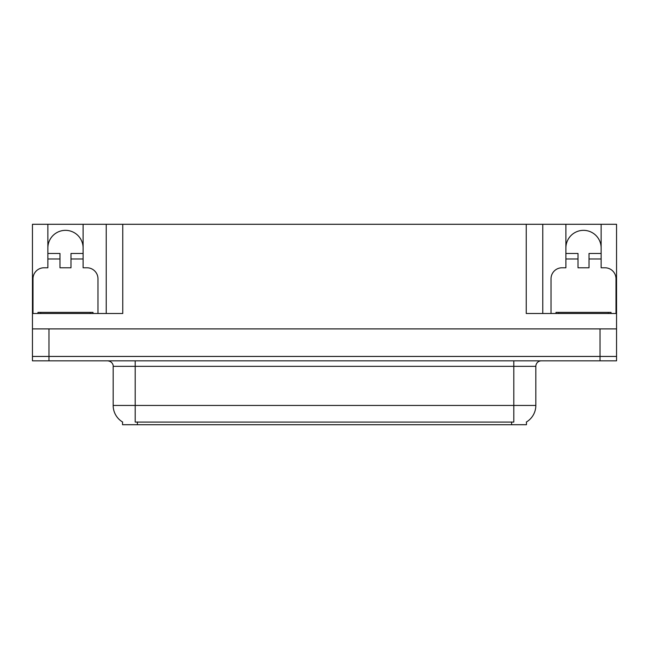 <?xml version="1.0" encoding="UTF-8"?>
<svg xmlns="http://www.w3.org/2000/svg" width="649" height="649" viewBox="0 0 649 649"><rect width="100%" height="100%" fill="white"/><g stroke="black" fill="none" stroke-linecap="round" stroke-linejoin="round"><path stroke-width="0.97" d="M526.469 421.972L526.469 424.714L122.531 424.714L122.531 421.972M47.864 247.967A17.62 17.62 0 0 1 65.484 230.346A17.62 17.62 0 0 1 83.104 247.967M48.967 360.844L616.55 360.844L616.55 356.439L32.45 356.439L32.45 328.905L48.967 328.905L48.967 356.439L32.45 356.439L32.45 360.844L48.967 360.844L48.967 356.439L616.55 356.439L616.55 328.905L48.967 328.905M33.002 313.491L33.002 278.794A11.009 11.009 0 0 1 44.01 267.786L47.864 267.786L47.864 258.975L59.984 258.975L59.984 267.786L70.992 267.786L70.992 258.975L83.104 258.975L83.104 224.286L526.25 224.286L526.25 313.491L616.55 313.491L616.55 328.905M59.984 258.975L59.984 253.467L47.864 253.467L47.864 224.286L32.45 224.286L32.45 313.491L122.75 313.491L122.75 224.286M32.45 313.491L32.45 328.905M551.025 313.491L551.025 278.794A11.009 11.009 0 0 1 562.042 267.786L565.896 267.786L565.896 258.975L578.008 258.975L578.008 267.786L589.016 267.786L589.016 258.975L601.136 258.975L601.136 224.286L616.55 224.286L616.55 313.491M106.233 224.286L106.233 313.491M526.25 224.286L542.767 224.286L542.767 313.491M542.767 224.286L565.896 224.286L565.896 258.975M601.136 224.286L565.896 224.286M47.864 224.286L83.104 224.286M601.136 247.967A17.62 17.62 0 0 0 583.516 230.346A17.62 17.62 0 0 0 565.896 247.967M122.693 422.069A19.275 19.275 0 0 1 113.169 405.438L135.195 405.438L135.195 422.069L513.805 422.069L513.805 405.438L535.831 405.438L535.831 366.344A5.508 5.508 0 0 1 541.339 360.844M113.169 405.438L113.169 366.344C113.453 365.452 112.512 361.347 107.661 360.844M526.307 422.069A19.275 19.275 0 0 0 535.831 405.438M83.104 258.975L83.104 267.786L86.958 267.786A11.009 11.009 0 0 1 97.975 278.794L97.975 313.491M83.104 253.467L70.992 253.467L70.992 258.975M47.864 253.467L47.864 258.975M578.008 258.975L578.008 253.467L565.896 253.467M601.136 258.975L601.136 267.786L604.99 267.786A11.009 11.009 0 0 1 615.998 278.794L615.998 313.491M601.136 253.467L589.016 253.467L589.016 258.975M37.958 313.491L37.958 312.388L93.018 312.388L93.018 313.491M611.042 312.388L611.042 313.491L611.042 312.388L555.982 312.388L555.982 313.491M600.033 328.905L600.033 360.844M511.599 424.714L511.599 421.972M137.401 424.714L137.401 421.972M513.805 360.844L513.805 366.344L113.169 366.344M535.831 366.344L513.805 366.344L513.805 405.438L135.195 405.438L135.195 360.844M90.268 312.388L90.268 313.491M40.709 312.388L40.709 313.491M608.291 312.388L608.291 313.491M558.732 312.388L558.732 313.491"/></g></svg>
